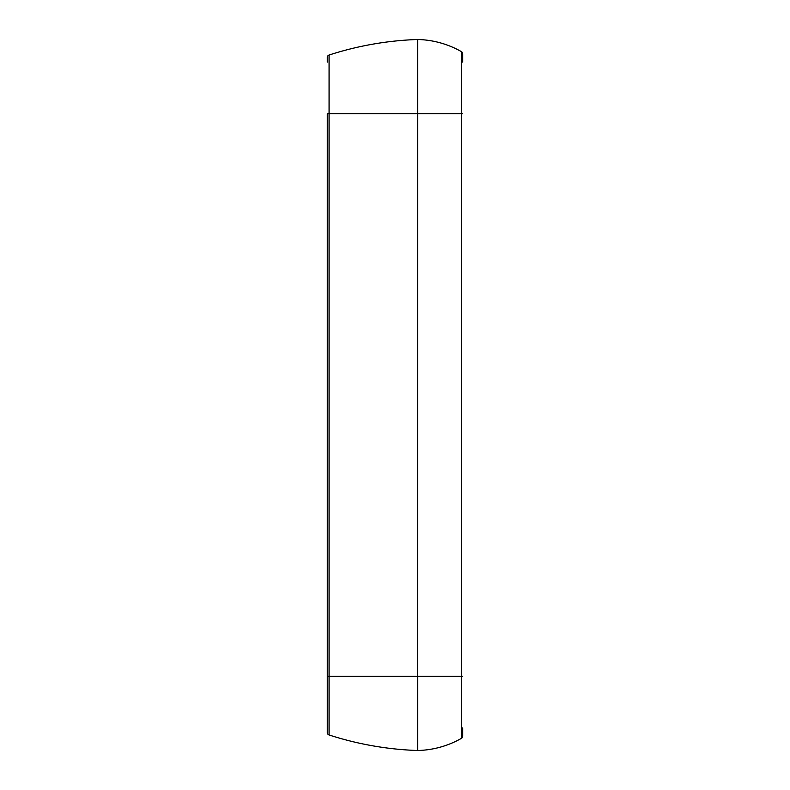 <?xml version="1.0" encoding="UTF-8"?>
<svg xmlns="http://www.w3.org/2000/svg" width="790" height="790" viewBox="0 0 790 790"><rect width="100%" height="100%" fill="white"/><g stroke="black" fill="none" stroke-linecap="round" stroke-linejoin="round"><path stroke-width="1.19" d="M329.075 734.967A2.577 2.577 0 0 1 327.287 732.508A2.577 2.577 0 0 0 329.075 734.967L329.075 676.349L327.287 676.349L327.287 732.508L327.287 676.349L329.075 676.349L329.075 113.651L327.287 113.651L327.287 676.349L327.287 113.651L329.075 113.651L329.075 55.033A2.577 2.577 0 0 0 327.287 57.492A2.577 2.577 0 0 1 329.075 55.033L329.075 676.349L417.495 676.349L417.495 113.651L329.075 113.651L417.643 113.651L417.643 39.5A92.677 92.677 0 0 1 461.409 51.636A2.577 2.577 0 0 1 462.713 53.878A2.577 2.577 0 0 0 461.409 51.636L461.409 738.364A2.577 2.577 0 0 0 462.713 736.122A2.577 2.577 0 0 1 461.409 738.364L461.409 676.349L462.713 676.349L461.409 676.349L461.409 113.651L462.713 113.651L461.409 113.651L461.409 51.636A92.677 92.677 0 0 0 417.643 39.5A2.577 2.577 0 0 0 417.495 39.5A2.577 2.577 0 0 1 417.643 39.5L417.495 676.349L329.075 676.349L329.075 734.967A322.419 322.419 0 0 0 417.495 750.5L417.643 113.651L461.409 113.651L417.643 113.651L417.495 750.5A322.419 322.419 0 0 1 329.075 734.967M327.287 62.064L327.287 57.492M327.287 727.936L327.287 732.508M462.713 727.936L462.713 736.122M462.713 62.064L462.713 53.878M417.495 39.5L417.495 113.651L417.495 39.5A322.419 322.419 0 0 0 329.075 55.033A322.419 322.419 0 0 1 417.495 39.5M417.495 750.5A2.577 2.577 0 0 0 417.643 750.5L417.643 676.349L461.409 676.349L417.643 676.349L417.643 750.5A2.577 2.577 0 0 1 417.495 750.5M417.643 750.5A92.677 92.677 0 0 0 461.409 738.364A92.677 92.677 0 0 1 417.643 750.5"/></g></svg>
